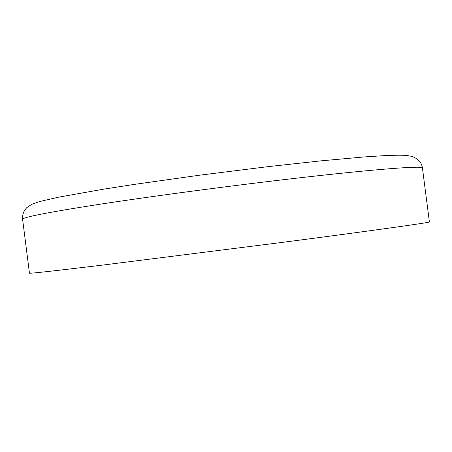 <?xml version="1.0" encoding="UTF-8"?>
<svg xmlns="http://www.w3.org/2000/svg" width="452" height="452" viewBox="0 0 452 452"><rect width="100%" height="100%" fill="white"/><g stroke="black" fill="none" stroke-linecap="round" stroke-linejoin="round"><path stroke-width="0.68" d="M22.6 219.254C22.713 217.316 46.935 212.547 95.265 204.948C143.233 197.524 212.259 188.185 274.087 180.806C365.256 169.895 424.123 165.223 422.439 168.031L429.4 221.938C431.502 222.339 373.075 230.565 281.997 242.43L102.92 265.053C54.359 270.906 29.866 273.618 29.453 273.172L22.6 219.254L22.611 215.779L23.476 212.513L24.95 209.796L26.736 207.694L31.68 204.366L39.567 201.569L58.692 197.151L103.457 189.196L133.849 184.461L199.626 175.19L268.528 166.59L321.044 160.85L363.724 156.98L385.72 155.544C395.167 155.177 401.958 155.132 406.099 155.415L411.602 156.307C418.106 158.556 421.722 162.466 422.439 168.031"/></g></svg>
